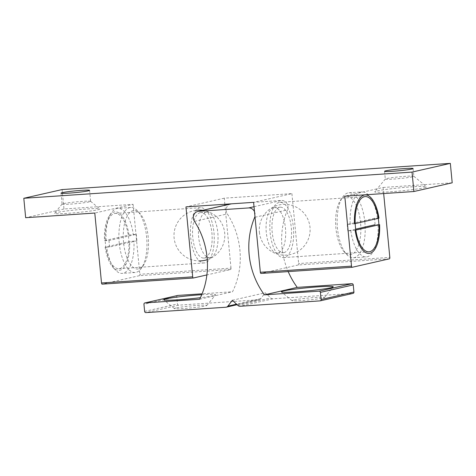 <?xml version="1.0" encoding="UTF-8"?>
<svg xmlns="http://www.w3.org/2000/svg" width="476" height="476" viewBox="0 0 476 476"><rect width="100%" height="100%" fill="white"/><g stroke="black" fill="none" stroke-linecap="round" stroke-linejoin="round"><path stroke-width="0.36" stroke-dasharray="2.38 1.78" d="M389.398 258.819L298.22 264.971A1.303 0.553 86.1 0 0 298.642 263.549L389.82 257.397M298.22 264.971L261.015 273.438M383.668 193.559L383.085 187.467L344.785 196.183M224.85 204.275L224.261 198.183L291.907 193.619L253.607 202.336L281.471 200.461A6.515 5.885 -102.8 0 1 286.885 203.371A6.515 5.885 -102.8 0 1 287.492 209.856A73.643 66.473 77.2 0 0 288.212 271.606M291.907 193.619L298.642 263.549M273.694 207.691A22.812 9.722 86.1 0 0 266.233 231.77A22.812 9.722 86.1 0 0 277.413 253.107A22.812 9.722 86.1 0 0 285.576 229.7A22.812 9.722 86.1 0 0 274.343 207.595A22.812 9.722 86.1 0 0 273.694 207.691M230.574 269.535L139.397 275.681A1.303 0.553 86.1 0 0 139.819 274.265L230.997 268.113A1.303 0.553 -93.9 0 1 230.574 269.535L206.887 274.926M139.397 275.681L102.191 284.148M230.997 268.113L224.946 205.257M224.261 198.183L185.961 206.893M210.41 257.575A22.812 9.722 -93.9 0 1 209.767 257.671A22.812 9.722 -93.9 0 1 198.528 235.566A22.812 9.722 -93.9 0 1 206.697 212.153A22.812 9.722 -93.9 0 1 217.871 233.496A22.812 9.722 -93.9 0 1 210.41 257.575M424.223 187.758A26.067 1.583 -5.5 0 0 426.591 186.753A26.067 1.583 -5.5 0 0 400.548 187.77A26.067 1.583 -5.5 0 0 374.785 191.745A26.067 1.583 -5.5 0 0 394.402 191.489A26.067 1.583 -5.5 0 0 424.223 187.758M412.513 176.816A14.34 0.869 174.5 0 1 396.532 178.833A14.34 0.869 174.5 0 1 385.304 179.065A14.34 0.869 174.5 0 1 385.322 179.006A14.34 0.869 174.5 0 1 399.489 176.822A14.34 0.869 174.5 0 1 413.817 176.263A14.34 0.869 174.5 0 1 413.846 176.316A14.34 0.869 174.5 0 1 412.513 176.816M97.758 209.779A22.812 1.386 -5.5 0 0 99.829 208.905A22.812 1.386 -5.5 0 0 77.041 209.791A22.812 1.386 -5.5 0 0 54.502 213.266A22.812 1.386 -5.5 0 0 71.662 213.046A22.812 1.386 -5.5 0 0 97.758 209.779M89.304 201.878A14.34 0.869 174.5 0 1 73.322 203.895A14.34 0.869 174.5 0 1 62.088 204.127A14.34 0.869 174.5 0 1 62.112 204.067A14.34 0.869 174.5 0 1 76.279 201.883A14.34 0.869 174.5 0 1 90.601 201.324A14.34 0.869 174.5 0 1 90.636 201.378A14.34 0.869 174.5 0 1 89.304 201.878M279.109 202.437A27.697 11.805 86.1 0 0 270.047 231.675A27.697 11.805 86.1 0 0 283.625 257.587A27.697 11.805 86.1 0 0 293.537 229.158A27.697 11.805 86.1 0 0 279.894 202.318A27.697 11.805 86.1 0 0 279.109 202.437M283.94 252.619A22.812 9.722 86.1 0 0 291.401 228.54A22.812 9.722 86.1 0 0 280.221 207.197A22.812 9.722 86.1 0 0 279.579 207.292A22.812 9.722 86.1 0 0 272.117 231.372A22.812 9.722 86.1 0 0 283.291 252.714A22.812 9.722 86.1 0 0 283.94 252.619M204.995 262.829A27.697 11.805 -93.9 0 1 204.21 262.948A27.697 11.805 -93.9 0 1 190.567 236.108A27.697 11.805 -93.9 0 1 200.485 207.679A27.697 11.805 -93.9 0 1 214.057 233.591A27.697 11.805 -93.9 0 1 204.995 262.829M200.164 212.647A22.812 9.722 -93.9 0 1 200.812 212.552A22.812 9.722 -93.9 0 1 211.993 233.894A22.812 9.722 -93.9 0 1 204.531 257.974A22.812 9.722 -93.9 0 1 203.883 258.069A22.812 9.722 -93.9 0 1 192.703 236.727A22.812 9.722 -93.9 0 1 200.164 212.647M119.702 268.583A27.697 11.805 86.1 0 0 128.764 239.345A27.697 11.805 86.1 0 0 115.192 213.432A27.697 11.805 86.1 0 0 105.273 241.862A27.697 11.805 86.1 0 0 118.917 268.702A27.697 11.805 86.1 0 0 119.702 268.583M383.085 187.467L452.2 182.802M62.1 189.567L63.974 208.994L133.09 204.329L94.789 213.046M133.09 204.329L139.819 274.265M63.974 208.994L25.668 217.71M177.506 295.513A1.303 1.178 -102.8 0 0 176.78 296.81L177.465 303.938A1.303 1.178 -102.8 0 0 178.768 305.152L258.724 299.755A3.261 2.939 -102.8 0 0 259.134 299.696A3.261 2.939 -102.8 0 0 260.711 298.666L265.203 292.805L270.755 297.994A3.261 2.939 -102.8 0 0 272.926 298.797L352.883 293.406L320.05 300.874M230.652 203.954A6.515 5.885 -102.8 0 0 227.326 213.914A73.643 66.473 77.2 0 1 232.538 291.746L202.116 293.799M175.882 307.972A16.291 0.988 -5.5 0 0 174.406 308.603A16.291 0.988 -5.5 0 0 187.615 308.246A16.291 0.988 -5.5 0 0 205.293 305.991A16.291 0.988 -5.5 0 0 206.78 305.485A16.291 0.988 -5.5 0 0 194.523 305.64A16.291 0.988 -5.5 0 0 175.882 307.972M232.371 300.273L265.203 292.805M293.525 300.041A16.291 0.988 -5.5 0 0 292.05 300.665A16.291 0.988 -5.5 0 0 305.259 300.308A16.291 0.988 -5.5 0 0 322.936 298.053A16.291 0.988 -5.5 0 0 324.424 297.548A16.291 0.988 -5.5 0 0 312.167 297.702A16.291 0.988 -5.5 0 0 293.525 300.041M201.753 294.704A26.067 1.583 174.5 0 1 215.563 294.87A26.067 1.583 174.5 0 1 213.183 295.679A26.067 1.583 174.5 0 1 200.45 297.678M254.505 211.653A6.515 5.885 77.2 0 1 254.963 216.425M199.706 299.22L232.538 291.746M378.973 218.181L374.469 218.264A32.588 13.887 -93.9 0 1 375.088 224.737L379.598 224.654M355.126 230.223L347.867 230.931L355.685 229.152M374.469 218.264L347.248 224.458L354.501 223.75M347.867 230.931A32.588 13.887 -93.9 0 1 347.248 224.458M377.408 218.062A32.588 13.887 86.1 0 0 368.704 195.279A32.588 13.887 86.1 0 0 361.915 191.887A32.588 13.887 86.1 0 0 350.187 224.261M350.812 230.735A32.588 13.887 86.1 0 0 366.3 256.909A32.588 13.887 86.1 0 0 372.571 252.637A32.588 13.887 86.1 0 0 378.033 224.541M364.848 222.161A32.588 13.887 -93.9 0 1 353.365 257.784A32.588 13.887 -93.9 0 1 346.576 254.392A32.588 13.887 -93.9 0 1 337.871 231.61A32.588 13.887 -93.9 0 1 342.702 197.034A32.588 13.887 -93.9 0 1 348.973 192.762A32.588 13.887 -93.9 0 1 364.848 222.161M360.54 222.667A29.328 12.501 86.1 0 0 340.608 200.057A29.328 12.501 86.1 0 0 335.758 226.314A29.328 12.501 86.1 0 0 344.094 251.679A29.328 12.501 86.1 0 0 356.655 249.591A29.328 12.501 86.1 0 0 360.54 222.667M106.695 247.199L105.131 247.086L129.603 241.516L136.862 240.808L109.641 247.002L106.695 247.199A32.588 13.887 -93.9 0 0 115.4 269.987A32.588 13.887 -93.9 0 0 122.189 273.379A32.588 13.887 -93.9 0 0 133.917 241.005M104.506 240.612L109.016 240.529L136.237 234.335L128.978 235.043L104.506 240.612A29.328 12.501 86.1 0 1 109.438 215.652L111.533 212.629A32.588 13.887 -93.9 0 1 117.804 208.357A32.588 13.887 -93.9 0 1 133.292 234.531M109.016 240.529A32.588 13.887 86.1 0 0 109.641 247.002M136.862 240.808A32.588 13.887 86.1 0 0 136.237 234.335M128.978 235.043A29.328 12.501 86.1 0 0 109.438 215.652M105.131 247.086A29.328 12.501 86.1 0 0 112.919 267.274A29.328 12.501 86.1 0 0 129.603 241.516M106.077 240.725A32.588 13.887 -93.9 0 1 111.533 212.629M119.256 243.105A32.588 13.887 86.1 0 0 135.13 272.504A32.588 13.887 86.1 0 0 141.402 268.232A32.588 13.887 86.1 0 0 146.858 240.136A32.588 13.887 86.1 0 0 137.534 210.874A32.588 13.887 86.1 0 0 130.745 207.482A32.588 13.887 86.1 0 0 119.256 243.105M123.57 242.599A29.328 12.501 -93.9 0 1 127.449 215.676A29.328 12.501 -93.9 0 1 140.015 213.587A29.328 12.501 -93.9 0 1 148.351 238.952A29.328 12.501 -93.9 0 1 143.496 265.209A29.328 12.501 -93.9 0 1 123.57 242.599M176.78 296.81L143.948 304.283M144.639 311.405L177.465 303.938M178.768 305.152L145.936 312.619M225.898 307.228L258.724 299.755M260.711 298.666L236.542 304.17M272.926 298.797L240.094 306.27M237.923 305.461L270.755 297.994M255.041 217.24L287.492 209.856M254.029 206.709L281.471 200.461M194.5 221.388L227.326 213.914M385.322 179.006L374.785 191.745M413.817 176.263L426.591 186.753M384.554 171.295L385.304 179.065M413.097 168.546L413.846 176.316M62.112 204.067L54.502 213.266M90.601 201.324L99.829 208.905M61.029 193.119L62.088 204.127M89.577 190.37L90.636 201.378M283.625 257.587L368.912 251.834M279.894 202.318L365.187 196.564M277.413 253.107L283.291 252.714M274.343 207.595L280.221 207.197M200.485 207.679L115.192 213.432M204.21 262.948L118.917 268.702M206.697 212.153L200.812 212.552M209.767 257.671L203.883 258.069M237.119 304.705L259.134 299.696M324.424 297.548L333.206 286.933M292.05 300.665L281.405 291.925M206.78 305.485L215.563 294.87M174.406 308.603L163.762 299.856M371.185 197.992L368.704 195.279M374.666 249.614L372.571 252.637M344.094 251.679L346.576 254.392M340.608 200.057L342.702 197.034M353.365 257.784L366.3 256.909M348.973 192.762L361.915 191.887M112.919 267.274L115.4 269.987M140.015 213.587L137.534 210.874M143.496 265.209L141.402 268.232M130.745 207.482L117.804 208.357M135.13 272.504L122.189 273.379M195.898 210.338A25.418 25.418 0 0 0 174.109 237.946A25.418 25.418 0 0 0 199.313 260.925M207.262 259.682A25.418 25.418 0 0 0 202.728 210.309M259.396 232.193A25.418 25.418 0 0 0 299.458 250.447A25.418 25.418 0 0 0 295.239 206.626A25.418 25.418 0 0 0 259.396 232.193"/><path stroke-width="0.71" d="M383.668 193.559L389.82 257.397A1.303 0.553 -93.9 0 1 389.398 258.819L352.186 267.286A1.303 0.553 -93.9 0 1 352.151 267.292A1.303 0.553 -93.9 0 1 351.514 266.114L260.342 272.266A1.303 0.553 86.1 0 0 260.979 273.444A1.303 0.553 86.1 0 0 261.015 273.438L352.115 267.292M260.342 272.266L253.607 202.336L185.961 206.893L192.697 276.83L101.519 282.982L94.789 213.046L25.668 217.71L23.8 198.284L412.026 172.092L413.9 191.519L344.785 196.183L351.514 266.114M364.402 196.683A27.697 11.805 -93.9 0 1 365.187 196.564A27.697 11.805 -93.9 0 1 378.831 223.405A27.697 11.805 -93.9 0 1 368.912 251.834A27.697 11.805 -93.9 0 1 355.34 225.921A27.697 11.805 -93.9 0 1 364.402 196.683M206.887 274.926L193.369 278.002A1.303 0.553 -93.9 0 1 193.333 278.008A1.303 0.553 -93.9 0 1 192.697 276.83M224.946 205.257L224.85 204.275M101.519 282.982A1.303 0.553 86.1 0 0 102.156 284.154A1.303 0.553 86.1 0 0 102.191 284.148L193.292 278.002M385.887 170.789A14.34 0.869 174.5 0 1 401.869 168.772A14.34 0.869 174.5 0 1 413.097 168.546A14.34 0.869 174.5 0 1 411.77 169.045A14.34 0.869 174.5 0 1 395.788 171.062A14.34 0.869 174.5 0 1 384.554 171.295A14.34 0.869 174.5 0 1 385.887 170.789M62.362 192.613A14.34 0.869 174.5 0 1 78.344 190.596A14.34 0.869 174.5 0 1 89.577 190.37A14.34 0.869 174.5 0 1 88.244 190.87A14.34 0.869 174.5 0 1 72.263 192.887A14.34 0.869 174.5 0 1 61.029 193.119A14.34 0.869 174.5 0 1 62.362 192.613M412.026 172.092L450.332 163.381L452.2 182.802L413.9 191.519M450.332 163.381L62.1 189.567L23.8 198.284M202.116 293.799L177.834 295.435A1.303 1.178 -102.8 0 0 177.506 295.513M254.963 216.425A6.515 5.885 77.2 0 1 254.66 217.33A73.643 66.473 -102.8 0 0 264.412 294.852L319.116 291.163A1.303 1.178 77.2 0 1 320.419 292.377L321.104 299.499A1.303 1.178 77.2 0 1 320.05 300.874L240.094 306.27A3.261 2.939 77.2 0 1 237.923 305.461L232.371 300.273L227.885 306.139A3.261 2.939 77.2 0 1 226.308 307.169A3.261 2.939 77.2 0 1 225.898 307.228L145.936 312.619A1.303 1.178 77.2 0 1 144.639 311.405L143.948 304.283A1.303 1.178 77.2 0 1 145.001 302.909L199.706 299.22A73.643 66.473 -102.8 0 0 194.5 221.388A6.515 5.885 77.2 0 1 197.82 211.427A6.515 5.885 77.2 0 1 198.641 211.308L248.645 207.935A6.515 5.885 77.2 0 1 254.505 211.653M253.607 202.342L231.473 203.835A6.515 5.885 -102.8 0 0 230.652 203.954L197.82 211.427M352.883 293.406A1.303 1.178 -102.8 0 0 353.936 292.032L353.246 284.91A1.303 1.178 -102.8 0 0 351.948 283.69L297.244 287.385A73.643 66.473 77.2 0 1 288.212 271.606M330.826 287.748A26.067 1.583 174.5 0 1 302.54 291.354A26.067 1.583 174.5 0 1 281.405 291.925A26.067 1.583 174.5 0 1 307.145 287.76A26.067 1.583 174.5 0 1 333.206 286.933A26.067 1.583 174.5 0 1 330.826 287.748M200.45 297.678A26.067 1.583 174.5 0 1 163.762 299.856A26.067 1.583 174.5 0 1 175.513 297.292A26.067 1.583 174.5 0 1 201.753 294.704M264.412 294.852L297.244 287.385M355.685 229.152L375.088 224.737M379.598 224.654L355.126 230.223A29.328 12.501 -93.9 0 0 374.666 249.614A29.328 12.501 -93.9 0 0 379.598 224.654M354.501 223.75L378.973 218.181A29.328 12.501 -93.9 0 0 371.185 197.992A29.328 12.501 -93.9 0 0 354.501 223.75M145.001 302.909L177.834 295.435M351.948 283.69L319.116 291.163M320.419 292.377L353.246 284.91M353.936 292.032L321.104 299.499M236.542 304.17L227.885 306.139M254.66 217.33L255.041 217.24M248.645 207.935L254.029 206.709M198.641 211.308L231.473 203.835M352.151 267.292L260.979 273.444M193.333 278.008L102.156 284.154M144.841 302.932L177.667 295.465M320.217 300.85L353.049 293.383M226.308 307.169L237.119 304.705M199.313 260.925A25.418 25.418 0 0 0 207.262 259.682M202.728 210.309A25.418 25.418 0 0 0 195.898 210.338"/></g></svg>
